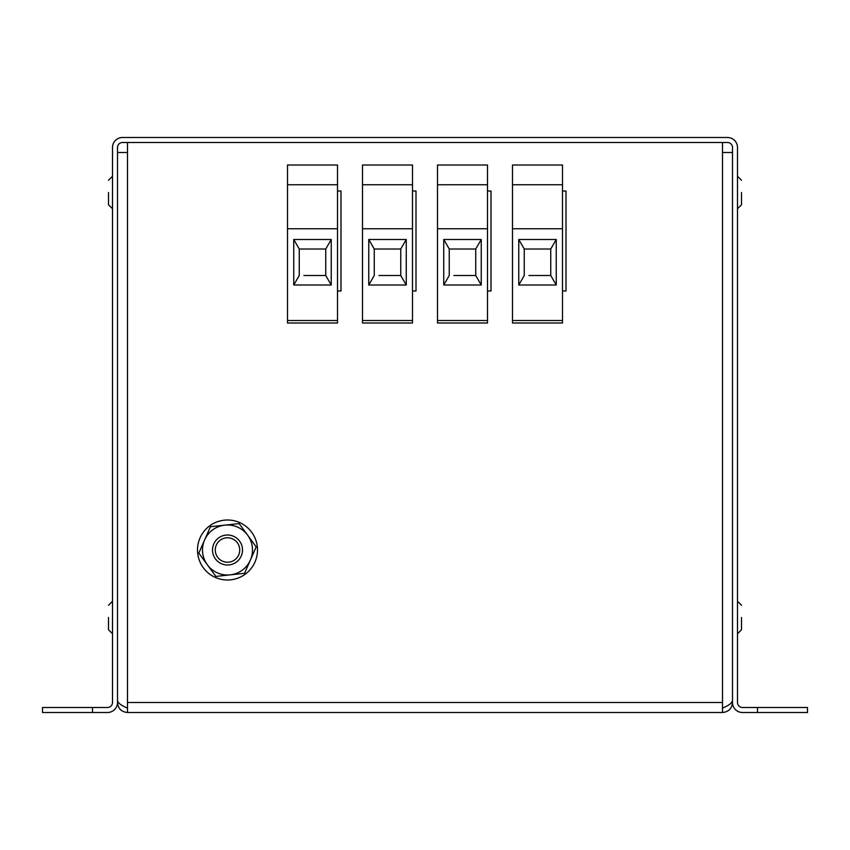 <?xml version="1.0" encoding="UTF-8"?>
<svg xmlns="http://www.w3.org/2000/svg" width="850" height="850" viewBox="0 0 850 850"><rect width="100%" height="100%" fill="white"/><g stroke="black" fill="none" stroke-linecap="round" stroke-linejoin="round"><path stroke-width="1.27" d="M108.502 617.504L108.502 629.754L108.502 617.504M108.502 192.504L108.502 204.754L108.502 192.504M741.497 192.504L741.497 204.754L741.497 192.504M741.497 617.504L741.497 629.754L741.497 617.504M217.143 539.155A15.002 15.002 0 0 1 238.351 539.644A15.002 15.002 0 0 1 237.862 560.851A15.002 15.002 0 0 1 216.654 560.362A15.002 15.002 0 0 1 217.143 539.155M219.056 541.163A12.229 12.229 0 0 1 236.343 541.556A12.229 12.229 0 0 1 235.949 558.843A12.229 12.229 0 0 1 218.663 558.45A12.229 12.229 0 0 1 219.056 541.163M207.326 564.772A25.001 25.001 0 0 1 224.793 525.151A25.001 25.001 0 0 1 250.378 560.086A25.001 25.001 0 0 1 207.326 564.772L215.857 576.417L244.556 573.293L256.201 546.879L239.148 523.589L210.449 526.713L198.804 553.127L207.326 564.772M200.048 537.901A30.005 30.005 0 0 1 239.604 522.548A30.005 30.005 0 0 1 254.947 562.105A30.005 30.005 0 0 1 215.401 577.447A30.005 30.005 0 0 1 200.048 537.901M412.505 184.748L362.504 184.748L362.504 165.006L412.505 165.006L412.505 323L362.504 323L362.504 320.503L412.505 320.503M412.505 191.006L416.001 191.006L416.001 290.998L412.505 290.998M406.247 285.016L368.751 285.016L368.751 239.498L406.247 239.498L406.247 285.016L368.751 285.016L374.255 275.506L374.255 249.008L368.751 239.498L406.247 239.498L400.754 249.008L400.754 275.506L406.247 285.016L406.247 283.114M412.505 228.746L362.504 228.746L362.504 320.503M362.504 184.748L362.504 228.746M412.505 170.999L412.505 176.003M362.504 316.997L362.504 319.802M376.497 323L362.504 323L362.504 320.301M378.93 275.506L400.754 275.506M400.754 260.674L400.754 249.008L374.255 249.008M374.999 249.008L399.999 249.008M487.496 184.748L437.495 184.748L437.495 165.006L487.496 165.006L487.496 323L437.495 323L437.495 320.503L487.496 320.503M487.496 191.006L491.002 191.006L491.002 290.998L487.496 290.998M481.249 285.016L443.753 285.016L443.753 239.498L481.249 239.498L481.249 285.016L443.753 285.016L449.246 275.506L449.246 249.008L443.753 239.498L481.249 239.498L475.745 249.008L475.745 275.506L481.249 285.016L481.249 283.114M487.496 228.746L437.495 228.746L437.495 320.503M437.495 184.748L437.495 228.746M487.496 170.999L487.496 176.003M437.495 316.997L437.495 319.802M451.499 323L437.495 323L437.495 320.301M453.932 275.506L475.745 275.506M475.745 260.674L475.745 249.008L449.246 249.008M450.001 249.008L475.001 249.008M337.503 184.748L287.502 184.748L287.502 165.006L337.503 165.006L337.503 323L287.502 323L287.502 320.503L337.503 320.503M337.503 191.006L340.999 191.006L340.999 290.998L337.503 290.998M331.245 285.016L293.749 285.016L293.749 239.498L331.245 239.498L331.245 285.016L293.749 285.016L299.253 275.506L299.253 249.008L293.749 239.498L331.245 239.498L325.752 249.008L325.752 275.506L331.245 285.016L331.245 283.114M337.503 228.746L287.502 228.746L287.502 320.503M287.502 184.748L287.502 228.746M337.503 170.999L337.503 176.003M287.502 316.997L287.502 319.802M301.495 323L287.502 323L287.502 320.301M303.928 275.506L325.752 275.506M325.752 260.674L325.752 249.008L299.253 249.008M299.997 249.008L324.998 249.008M562.498 184.748L512.497 184.748L512.497 165.006L562.498 165.006L562.498 323L512.497 323L512.497 320.503L562.498 320.503M562.498 191.006L566.004 191.006L566.004 290.998L562.498 290.998M556.251 285.016L518.755 285.016L518.755 239.498L556.251 239.498L556.251 285.016L518.755 285.016L524.248 275.506L524.248 249.008L518.755 239.498L556.251 239.498L550.747 249.008L550.747 275.506L556.251 285.016L556.251 283.114M562.498 228.746L512.497 228.746L512.497 320.503M512.497 184.748L512.497 228.746M562.498 170.999L562.498 176.003M512.497 316.997L512.497 319.802M526.501 323L512.497 323L512.497 320.301M528.934 275.506L550.747 275.506M550.747 260.674L550.747 249.008L524.248 249.008M525.003 249.008L550.003 249.008M117.502 700.623C118.086 703.131 121.422 705.628 127.5 708.124L127.5 712.502C121.433 711.918 118.097 708.581 117.502 702.504L118.256 702.504M127.5 712.502L722.5 712.502L722.5 708.124C728.577 705.628 731.914 703.131 732.498 700.623M722.5 712.502C728.567 711.918 731.903 708.581 732.498 702.504L731.744 702.504M732.498 152.501L722.5 152.501L722.5 142.502L127.5 142.502L127.5 152.501L117.502 152.501M732.498 642.504L732.498 702.504A9.998 9.998 0 0 0 742.496 712.502L757.499 712.502L757.499 707.497L742.496 707.497A5.004 5.004 0 0 1 737.503 702.504L737.503 147.507A9.998 9.998 0 0 0 727.504 137.498L122.496 137.498A9.998 9.998 0 0 0 112.498 147.507L112.498 702.504A5.004 5.004 0 0 1 107.504 707.497L92.501 707.497L92.501 712.502L107.504 712.502A9.998 9.998 0 0 0 117.502 702.504L117.502 642.504M722.5 152.501L722.5 708.124M127.5 708.124L127.5 152.501M117.502 702.504L117.502 147.507A5.004 5.004 0 0 1 122.496 142.502L727.504 142.502A5.004 5.004 0 0 1 732.498 147.507L732.498 702.504M757.499 707.497L807.5 707.497L807.5 712.502L757.499 712.502M92.501 712.502L42.5 712.502L42.5 707.497L92.501 707.497M460.201 137.498L389.64 137.498M722.5 702.504L127.5 702.504M112.498 633.749L108.502 629.754L112.498 633.749M112.498 601.247L108.502 605.253L112.498 601.247M112.498 208.749L108.502 204.754L112.498 208.749M112.498 176.248L108.502 180.253L112.498 176.248M737.503 208.749L741.497 204.754L737.503 208.749M737.503 176.248L741.497 180.253L737.503 176.248M737.503 633.749L741.497 629.754L737.503 633.749M737.503 601.247L741.497 605.253L737.503 601.247"/></g></svg>
